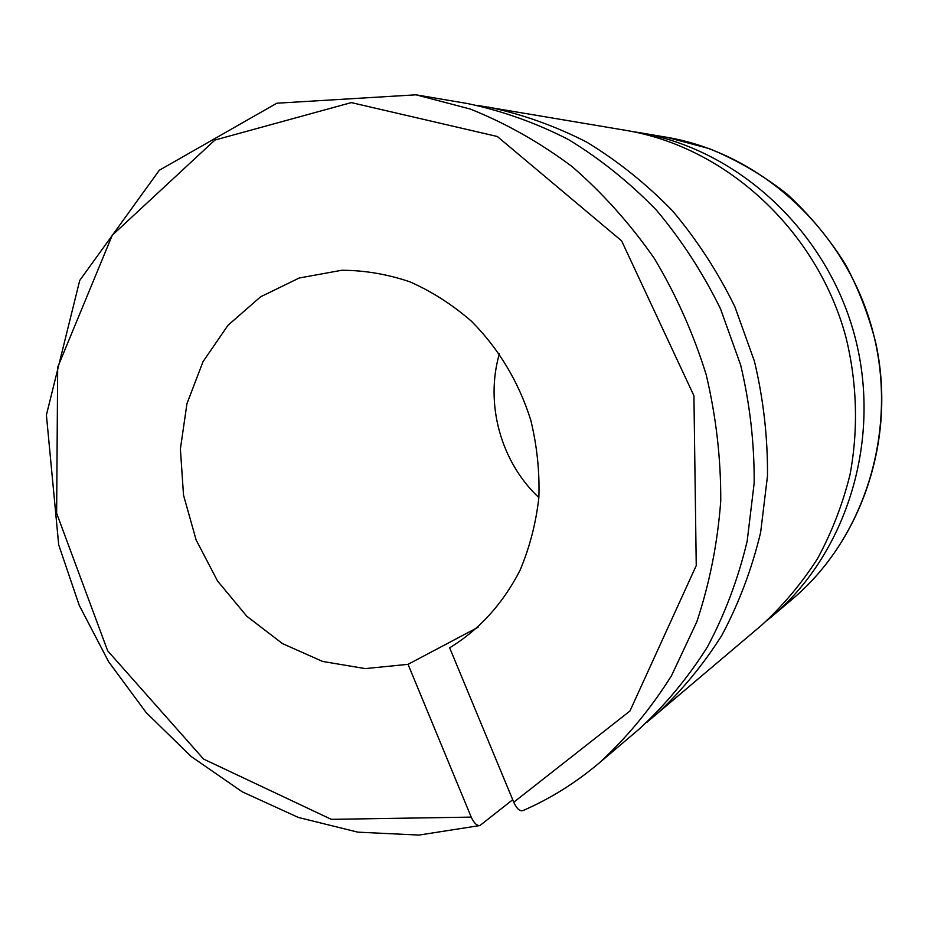 <?xml version="1.0" encoding="UTF-8"?>
<svg xmlns="http://www.w3.org/2000/svg" width="928" height="928" viewBox="0 0 928 928"><rect width="100%" height="100%" fill="white"/><g stroke="black" fill="none" stroke-linecap="round" stroke-linejoin="round"><path stroke-width="1.39" d="M512.72 799.727L479.962 825.514C476.841 825.85 473.93 823.055 471.227 817.116L408.042 664.332L478.024 627.293M408.042 664.332L365.261 668.601L322.596 661.444L282.414 643.568L246.813 616.238L217.581 581.056L196.133 539.98L183.524 495.158L180.392 448.908L186.969 403.587L203.046 361.63L227.963 325.322L260.559 296.832L299.21 278.006L341.84 270.257C364.692 270.35 387.37 274.189 409.874 281.81C431.891 291.531 452.4 304.662 471.401 321.192C498.754 348.673 518.532 381.605 530.735 420.001C537.01 445.695 539.725 471.575 538.855 497.64C535.932 523.334 529.621 547.648 519.924 570.569C502.756 603.838 479.335 629.59 449.651 647.825L513.752 802.233C516.676 808.578 519.668 811.385 522.766 810.666M499.38 353.777C484.857 403.866 500.795 461.935 538.855 497.594M766.598 620.867L771.528 616.795C847.31 553.065 882.818 438.271 854.178 333.883C825.618 229.483 736.554 148.793 638.882 132.565L632.27 131.532M646.909 722.274L761.494 625.31C782.803 605.856 801.479 583.654 817.51 558.691C831.778 532.405 842.612 504.391 850.025 474.637C858.528 429.235 857.089 381.918 845.675 336.226C816.466 229.413 725.476 146.891 625.901 130.372L477.607 105.432M654.82 715.813C680.282 692.52 702.624 665.712 721.81 635.39C738.897 603.362 751.842 569.05 760.635 532.475L767.491 475.983C767.792 437.448 763.442 399.214 754.441 361.305L734.825 306.623C717.75 271.823 696.986 239.9 672.545 210.865C646.317 183.872 617.7 160.95 586.682 142.088C554.712 125.767 521.826 114.086 488.047 107.022M599.059 763.118L638.858 729.35C664.935 705.5 687.787 678.02 707.438 646.909C724.93 614.034 738.166 578.782 747.168 541.186L754.162 483.094C754.429 443.445 749.928 404.109 740.672 365.087L720.499 308.804C702.937 272.983 681.616 240.132 656.514 210.25C629.613 182.48 600.254 158.908 568.446 139.525C535.676 122.763 502.013 110.768 467.422 103.53L415.988 94.818L470.299 109.052C505.969 123.331 539.899 142.506 572.089 166.588C602.817 193.268 630.228 223.88 654.321 258.436C676.118 294.826 693.39 333.546 706.15 374.576C716.091 416.382 720.952 458.49 720.743 500.911C717.634 542.915 709.642 583.225 696.8 621.83L671.501 675.712C650.737 708.783 626.586 737.911 599.059 763.118C575.499 782.965 550.084 798.811 522.812 810.654M792.802 598.757C862.147 540.235 896.715 438.086 875.638 342.339C868.724 315.346 858.783 289.571 845.814 265.037C829.609 238.96 810.063 215.342 787.188 194.184C762.978 175.16 736.971 159.952 709.166 148.561L666.362 137.216C760.009 152.795 844.99 229.61 872.158 328.941C899.394 428.249 865.43 537.637 792.802 598.757L771.528 616.795M471.227 817.116L331.319 819.343L203.592 759.092L107.66 650.818L56.631 513.254L57.675 367.291L112.253 235.26L214.902 140.047L351.318 102.602L497.327 136.497L621.609 240.851L693.924 395.734L696.244 565.581L629.95 711.022L513.752 802.233M666.362 137.216L638.882 132.565M479.892 825.549L418.992 835.072L357.825 832.161L298.329 817.44L242.254 791.828L191.122 756.471L146.218 712.623L108.634 661.745L79.228 605.311L58.708 544.875L46.4 415.048L79.727 280.442L159.326 170.242L276.822 103.217L415.988 94.818"/></g></svg>
